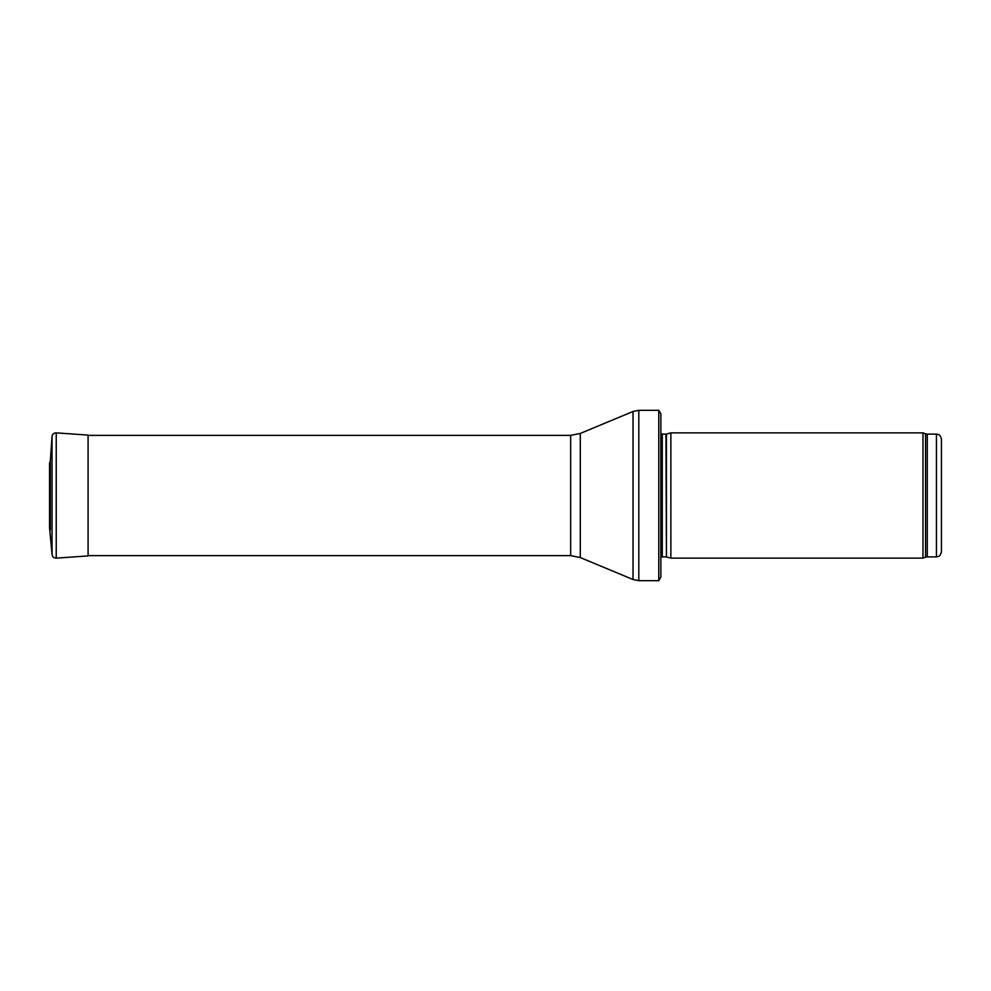 <?xml version="1.0" encoding="UTF-8"?>
<svg xmlns="http://www.w3.org/2000/svg" width="991" height="991" viewBox="0 0 991 991"><rect width="100%" height="100%" fill="white"/><g stroke="black" fill="none" stroke-linecap="round" stroke-linejoin="round"><path stroke-width="1.49" d="M658.78 495.5L658.78 580.676L660.848 577.171L660.848 413.829L658.78 410.324L658.78 495.5M660.848 427.852L660.848 563.148M670.87 432.869L670.87 558.131L922.968 558.131L922.968 432.869L670.87 432.869L666.447 434.046L666.447 556.954L665.94 434.12L662.273 434.12L662.273 556.88L660.848 557.475M941.45 551.876L941.45 439.124C939.877 433.612 938.427 434.999 938.353 434.504L936.445 434.12L936.445 556.88L938.353 556.496C938.427 556.001 939.877 557.388 941.45 551.876M50.318 530.024L50.318 460.976L49.55 463.33L49.55 527.67L52.04 554.502L52.04 436.498L50.318 460.976M925.569 557.177L927.291 556.88L927.291 434.12L925.569 433.823L925.569 557.177L922.968 558.131M658.78 410.324L638.811 410.324L638.811 580.676L658.78 580.676M580.292 433.439L580.292 557.561L570.655 555.629L570.655 435.371L580.292 433.439L633.026 411.476L633.026 579.524L638.811 580.676M56.227 558.131L56.227 432.869L88.088 435.086L88.088 555.914L56.227 558.131C53.824 558.082 52.424 556.868 52.04 554.502M49.55 463.33L49.55 527.67M662.273 434.12L660.848 433.525M662.273 556.88L665.94 556.88M666.447 556.954L670.87 558.131M925.569 433.823L922.968 432.869M927.291 556.88L936.445 556.88M927.291 434.12L936.445 434.12M633.026 411.476L638.811 410.324M580.292 557.561L633.026 579.524M570.655 435.371L88.088 435.371M570.655 555.629L88.088 555.629M88.088 435.086L89.314 435.371M56.227 432.869C53.824 432.918 52.424 434.132 52.04 436.498"/></g></svg>
